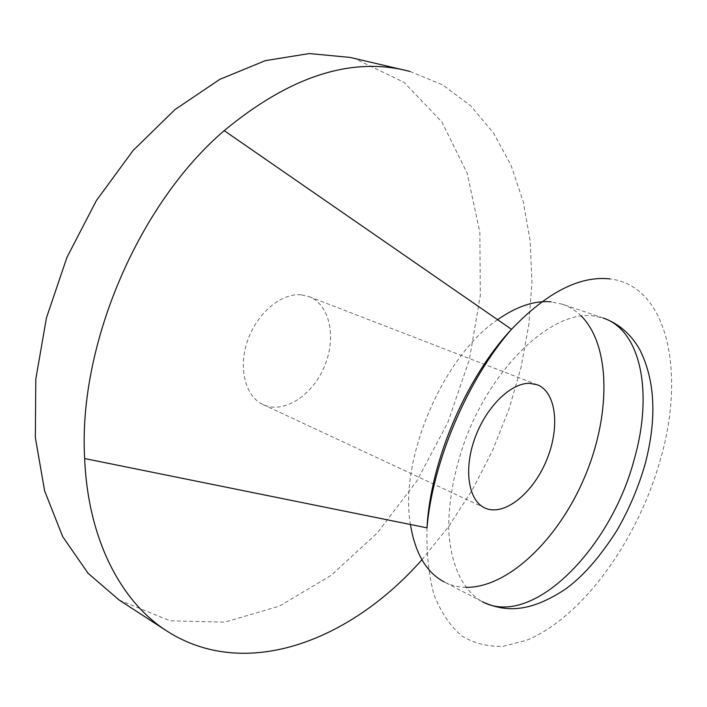 <?xml version="1.0" encoding="UTF-8"?>
<svg xmlns="http://www.w3.org/2000/svg" width="707" height="707" viewBox="0 0 707 707"><rect width="100%" height="100%" fill="white"/><g stroke="black" fill="none" stroke-linecap="round" stroke-linejoin="round"><path stroke-width="0.53" stroke-dasharray="3.54 2.65" d="M497.604 319.688C442.918 356.31 398.916 459.709 410.431 524.506M581.207 315.949C575.745 310.559 569.471 306.644 562.401 304.213L603.168 318L592.113 315.729C551.769 311.239 493.415 365.148 465.515 439.074C454.168 470.853 448.565 500.901 448.706 529.225C450.403 565.114 463.076 590.902 482.395 601.754L444.199 581.932C450.854 585.343 458.021 587.155 465.701 587.349M562.401 304.213L551.151 301.845M301.032 294.81C281.068 292.945 256.844 313.325 247.512 340.836C238.003 368.303 245.426 396.645 263.128 404.625C283.516 414.222 312.14 395.814 324.257 366.871C336.718 338.07 330.134 304.682 309.092 296.64L301.032 294.81M119.227 600.084L170.104 620.817L224.755 622.133L279.398 606.129L331.044 575.436L377.441 532.822L416.83 480.963L447.849 422.441L469.342 359.748L480.318 295.429L479.841 232.232L467.186 173.224L441.875 121.949L404.042 82.33L354.693 58.557L350.177 57.426M421.929 559.75L448.821 526.264L472.506 489.562L492.646 450.341L508.943 409.291L521.103 367.083L528.863 324.433L531.947 282.084L530.135 240.848L523.215 201.583L511.02 165.27L493.477 132.951L470.615 105.758L442.635 84.858L409.936 71.416M427.001 527.855C426.348 553.121 428.734 575.56 434.151 595.161C441.15 612.695 450.43 626.34 461.989 636.088C474.556 643.485 488.351 646.878 503.384 646.278L526.627 640.268C582.427 617.352 637.166 540.961 659.949 461.141C685.843 374.03 668.433 285.699 609.955 278.903M263.128 404.625L484.843 507.971M309.092 296.64L537.276 384.776"/><path stroke-width="1.06" d="M551.151 301.845C534.625 300.351 516.773 306.299 497.604 319.688M410.431 524.506C415.195 553.422 426.454 572.564 444.199 581.932M465.701 587.349C508.236 588.038 558.344 539.185 584.45 477.614C610.724 416.105 611.193 346.13 581.207 315.949M529.729 383.335C510.808 382.681 485.886 407.152 474.759 438.517C463.456 469.837 468.476 500.671 484.843 507.971C503.667 516.808 532.327 494.122 546.113 461.291C560.209 428.601 556.692 392.217 537.276 384.776L529.729 383.335M409.936 71.416L350.177 57.426L309.304 53.555L265.284 60.661L219.833 79.343L175.009 109.558L133.093 150.503L96.382 200.567L66.953 257.357L46.423 317.947L35.801 379.111L35.35 437.704L44.647 490.95L62.702 536.657L88.092 573.306L119.227 600.084L166.834 631.006C245.912 681.804 350.778 640.498 421.929 559.75M405.473 70.302C349.161 57.117 288.739 77.231 224.207 130.645C138.289 204.067 78 345.723 84.654 458.543C88.022 539.777 121.171 601.86 166.834 631.006M609.955 278.903C579.705 275.606 546.891 292.406 511.506 329.303C465.798 378.121 430.492 461.079 427.001 527.855L84.654 458.543M482.395 601.754C532.327 628.611 610.883 548.402 634.179 459.515C652.923 394.93 641.956 330.726 603.168 318C618.864 323.603 631.13 334.261 639.95 349.965C655.124 380.631 656.927 418.358 645.367 463.147C638.686 486.761 629.203 509.199 616.911 530.462C599.059 558.406 581.278 578.379 563.576 590.354C528.5 612.934 504.789 612.041 482.395 601.754M427.001 527.855C432.613 461.68 467.707 379.226 511.506 329.303L224.207 130.645"/></g></svg>
